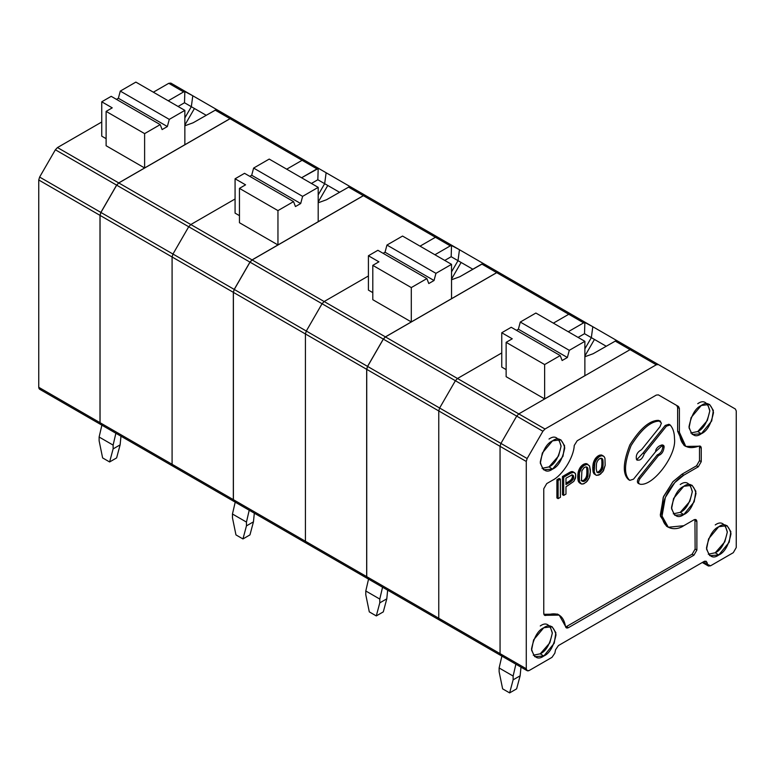 <?xml version="1.0" encoding="UTF-8"?>
<svg xmlns="http://www.w3.org/2000/svg" width="775" height="775" viewBox="0 0 775 775"><rect width="100%" height="100%" fill="white"/><g stroke="black" fill="none" stroke-linecap="round" stroke-linejoin="round"><path stroke-width="1.16" d="M668.932 424.264L670.162 424.971L666.452 426.143L644.296 453.714C642.252 459.236 639.666 461.202 636.546 459.623C639.666 461.202 642.252 459.236 644.296 453.714L643.066 453.007L665.231 425.436L643.066 453.007L644.296 453.714L666.452 426.143L665.231 425.436L668.932 424.264L665.231 425.436L666.452 426.143L670.162 424.971C673 428.178 674.444 432.692 674.482 438.524C676.924 454.838 653.344 486.322 640.227 484.239C638.183 483.629 638.087 481.769 639.947 478.64L638.716 477.933L657.248 454.886L638.716 477.933L639.947 478.64L658.469 455.593L657.248 454.886C660.397 453.627 662.228 451.031 662.761 447.097C662.228 451.031 660.397 453.627 657.248 454.886L658.469 455.593C661.618 454.334 663.458 451.738 663.981 447.805L662.761 447.097L662.073 444.85L662.761 447.097L663.981 447.805L662.751 445.092L655.669 451.612L633.514 479.183L629.804 480.355L628.583 479.647L629.804 480.355C623.701 474.92 624.127 463.334 631.073 445.606C641.39 429.137 650.952 420.97 659.738 421.087L660.6 421.261L658.508 420.379L661.424 423.073L660.019 426.686L641.497 449.733C637.215 452.077 635.568 455.371 636.546 459.623L637.215 460.234M526.273 461.464L500.059 446.332L500.059 653.635L526.273 668.767L526.273 461.464L527.145 458.538L542.897 431.249L516.692 416.117L500.931 443.407L527.145 458.538L500.931 443.407L500.059 446.332L526.273 461.464L526.273 668.767L500.059 653.635L500.931 655.563L500.059 653.635L500.059 446.332L500.931 443.407L516.692 416.117L542.897 431.249L544.999 429.021L518.795 413.898L516.692 416.117L518.795 413.898L544.999 429.021L656.28 364.783L658.382 364.57L735.378 409.026L736.25 410.953L736.25 547.538L733.276 552.691L710.539 565.818L708.428 566.021L706.199 561.245L704.097 561.449L558.426 645.556L555.549 649.76L554.861 653.151L551.984 657.355L529.248 670.482L527.145 670.695L526.273 668.767C526.458 670.733 527.455 671.305 529.248 670.482L551.984 657.355L554.861 653.151L555.549 649.76L558.426 645.556L704.097 561.449L706.965 562.34L704.863 561.129L706.965 562.34L707.662 564.927L702.867 562.166L710.539 565.818L733.276 552.691L736.25 547.538L736.25 410.953L735.378 409.026L658.382 364.57L632.167 349.438L658.382 364.57L656.28 364.783L630.065 349.651L656.28 364.783L544.999 429.021L542.897 431.249L527.145 458.538L526.273 461.464M308.402 542.984C306.609 543.798 305.612 543.227 305.427 541.26L305.427 333.967L305.427 541.26L366.73 576.658L305.427 541.26L306.299 543.188L367.592 578.576L366.73 576.658L366.73 369.355L305.427 333.967L306.299 331.032L322.051 303.742L306.299 331.032L367.592 366.42L306.299 331.032L305.427 333.967L366.73 369.355L367.592 366.42L383.354 339.13L322.051 303.742L324.153 301.523L322.051 303.742L383.354 339.13L385.456 336.912L324.153 301.523L368.416 275.968L324.153 301.523L368.416 275.968L324.153 301.523L252.059 259.896L324.153 301.523L322.051 303.742L249.957 262.115L322.051 303.742L306.299 331.032L234.205 289.404L306.299 331.032L305.427 333.967L233.333 292.34L305.427 333.967L305.427 541.26L233.333 499.642L305.427 541.26C305.612 543.227 306.609 543.798 308.402 542.984L306.299 543.188L305.427 541.26L305.427 333.967L306.299 331.032L322.051 303.742L324.153 301.523L385.456 336.912L496.727 272.664L498.838 272.461L496.727 272.664L385.456 336.912L383.354 339.13L367.592 366.42L366.73 369.355L366.73 576.658C366.914 578.615 367.902 579.187 369.704 578.373L367.592 578.576L366.672 576.619L366.672 369.326L367.544 366.391L383.296 339.101L385.398 336.883L496.678 272.635L498.78 272.432L570.875 314.049L568.763 314.262L553.379 323.146L568.763 314.262L496.678 272.635L568.763 314.262L570.875 314.049L498.78 272.432L496.678 272.635L385.398 336.883L457.492 378.5L385.398 336.883L383.296 339.101L455.39 380.719L457.492 378.5L518.795 413.898L630.065 349.651L632.167 349.438L630.065 349.651L518.795 413.898L630.065 349.651L632.167 349.438L630.065 349.651L518.795 413.898L516.692 416.117L500.931 443.407L500.059 446.332L500.059 653.635C500.253 655.602 501.241 656.173 503.033 655.35C501.241 656.173 500.253 655.602 500.059 653.635L366.672 576.619L367.544 578.547L439.628 620.174L438.766 618.247L438.766 410.944L366.672 369.326L366.672 576.619L438.766 618.247C438.95 620.203 439.938 620.775 441.74 619.961L439.628 620.174L438.766 618.247L500.059 653.635L500.059 446.332L500.931 443.407L367.544 366.391L366.672 369.326L438.766 410.944L439.628 408.008L455.39 380.719L383.296 339.101L367.544 366.391L439.628 408.008L438.766 410.944L438.766 618.247L438.766 410.944L500.059 446.332L438.766 410.944L438.766 618.247C438.95 620.203 439.938 620.775 441.74 619.961M596.886 472.159L598.959 472.789L596.905 472.101L598.959 472.789L600.402 471.956L599.182 471.248L597.728 472.082L599.182 471.248L600.402 471.956L601.226 471.016L600.005 470.309L599.182 471.248L600.005 470.309L601.226 471.016L602.059 469.863L600.828 469.156L600.005 470.309L600.828 469.156L602.059 469.863L602.466 468.943L601.245 468.236L600.828 469.156L601.245 468.236L602.466 468.943L602.882 467.567L601.662 466.86L601.245 468.236L601.662 466.86L602.882 467.567L603.086 464.942L601.865 464.235L601.662 466.86L601.865 464.235L603.086 464.942L603.086 462.22L601.865 461.512L601.865 464.235L601.865 461.512L603.086 462.22L602.882 459.837L601.662 459.129L601.865 461.512L601.662 459.129L602.882 459.837L602.466 458.936L601.245 458.228L601.662 459.129L601.245 458.228L602.059 458.49L600.402 458.316L598.959 459.149L597.302 461.241L596.479 463.537L596.266 468.885L596.479 463.537L597.302 461.241L598.959 459.149L601.226 458.287L602.882 459.837L602.466 468.943L600.402 471.956L598.126 472.808L596.886 472.159L596.266 468.885L596.886 472.159M603.502 456.068L601.226 455.787L598.959 456.872L596.479 459.439L594.822 462.898L594.202 471.665L595.239 474.484L596.479 475.356L600.402 474.222L603.502 470.619L605.159 465.339L604.946 458.19L604.122 456.62L601.662 455.041L604.122 456.62L604.946 458.19L605.159 465.339L602.882 471.655L598.959 475.056L596.479 475.356L594.008 473.777L593.185 472.207L592.768 467.218L593.592 462.191L595.248 458.732L597.728 456.165L601.042 454.944L603.502 456.068M589.126 478.01L586.229 482.176L583.129 483.968L581.473 484.017L579.632 482.98L580.853 483.687L579.012 482.438L580.233 483.145L578.596 481.759L579.816 482.467L579.409 481.575L578.179 480.868L578.596 481.759L578.179 480.868L579.409 481.575L579.196 480.326L577.976 479.618L578.179 480.868L577.976 479.618L579.196 480.326L578.993 478.398L577.772 477.691L577.976 479.618L577.772 477.691L578.993 478.398L578.993 476.586L577.772 475.879L577.772 477.691L577.772 475.879L578.993 476.586L579.196 474.416L577.976 473.709L577.772 475.879L577.976 473.709L579.196 474.416L579.409 472.934L578.179 472.227L577.976 473.709L578.179 472.227L579.409 472.934L579.816 471.558L578.596 470.851L578.179 472.227L578.596 470.851L579.816 471.558L580.233 470.415L579.012 469.708L578.596 470.851L579.012 469.708L580.233 470.415L580.853 469.146L579.632 468.439L579.012 469.708L579.632 468.439L580.853 469.146L581.473 468.1L580.252 467.393L579.632 468.439L580.252 467.393L581.473 468.1L582.093 467.286L580.872 466.579L580.252 467.393L580.872 466.579L582.093 467.286L583.129 466.24L581.899 465.533L580.872 466.579L581.899 465.533L583.129 466.24L583.953 465.533L582.732 464.826L581.899 465.533L582.732 464.826L583.953 465.533L585.406 464.7L584.176 463.993L582.732 464.826L584.176 463.993L586.229 464.448L584.999 463.741L587.266 464.312L586.036 463.605L584.999 463.741L587.886 464.399L586.656 463.692L589.533 465.949L590.366 470.018L589.949 475.482L589.126 478.01L590.366 471.839L589.533 465.949L587.266 464.312L583.953 465.533L581.473 468.1L579.409 472.934L579.409 481.575L581.473 484.017L583.953 483.716L587.266 481.13L589.126 478.01M581.889 470.822L581.473 479.928L583.129 481.469L581.076 480.558L583.953 481.449L581.899 480.762L583.953 481.449L585.406 480.616L584.176 479.909L582.732 480.742L584.176 479.909L585.406 480.616L586.229 479.677L584.999 478.969L584.176 479.909L584.999 478.969L586.229 479.677L587.053 478.524L585.832 477.817L584.999 478.969L585.832 477.817L587.053 478.524L587.469 477.603L586.239 476.896L585.832 477.817L586.239 476.896L587.469 477.603L587.886 476.228L586.656 475.521L586.239 476.896L586.656 475.521L587.886 476.228L588.089 473.603L586.859 472.895L586.656 475.521L586.859 472.895L588.089 473.603L588.089 470.88L586.859 470.173L586.859 472.895L586.859 470.173L588.089 470.88L587.886 468.497L586.656 467.79L586.859 470.173L586.656 467.79L587.886 468.497L587.469 467.596L586.239 466.889L586.656 467.79L586.239 466.889L587.053 467.151L585.406 466.976L583.953 467.809L581.889 470.822L583.953 467.809L585.406 466.976L587.053 467.151L587.886 468.497L587.469 477.603L585.406 480.616L583.953 481.449L582.296 481.265L581.473 479.928L581.889 470.822M573.829 481.382L565.973 486.826L565.973 494.101L563.696 495.419L562.476 494.712L563.696 495.419L563.696 477.226L562.476 476.518L562.476 494.712L562.476 476.518L563.696 477.226L570.933 473.05L569.712 472.343L562.476 476.518L569.712 472.343L570.933 473.05L572.589 472.324L571.359 471.617L569.712 472.343L571.359 471.617L573.829 472.295L572.599 471.588L571.359 471.617L574.653 472.721L572.599 471.588L575.476 473.612L575.689 475.085L575.476 478.156L573.829 481.382L575.689 476.451L575.476 473.612L573.829 472.295L570.933 473.05L563.696 477.226L563.696 495.419L565.973 494.101L565.973 486.826L573.829 481.382M565.973 478.194L565.973 484.559L570.313 482.05L569.092 481.343L565.973 483.145L569.092 481.343L570.313 482.05L571.553 481.11L570.332 480.403L569.092 481.343L570.332 480.403L571.553 481.11L572.589 480.054L571.359 479.347L570.332 480.403L571.359 479.347L572.589 480.054L573.209 479.018L571.979 478.311L571.359 479.347L571.979 478.311L573.209 479.018L573.616 477.642L572.396 476.935L571.979 478.311L572.396 476.935L573.616 477.642L573.616 476.276L572.396 475.569L572.396 476.935L572.396 475.569L573.616 476.276L573.209 475.375L571.553 475.191L565.973 478.194L571.553 475.191L573.209 475.375L573.616 476.276L572.589 480.054L565.973 484.559L565.973 478.194M571.979 474.668L572.396 475.569L571.979 474.668M643.066 453.007L636.663 459.778L643.066 453.007M638.716 477.933C636.866 481.062 636.963 482.922 639.007 483.532C636.963 482.922 636.866 481.062 638.716 477.933M636.546 459.623C635.568 455.371 637.215 452.077 641.497 449.733L660.019 426.686L661.424 423.073L658.508 420.379C649.721 420.263 640.169 428.43 629.842 444.898C622.897 462.627 622.48 474.213 628.583 479.647L629.804 480.355L633.514 479.183L655.669 451.612C655.311 446.487 665.279 441.924 663.981 447.805C663.458 451.738 661.618 454.334 658.469 455.593L639.947 478.64C638.087 481.769 638.183 483.629 640.227 484.239L638.145 483.358M640.227 484.239C653.344 486.322 676.924 454.838 674.482 438.524C674.444 432.692 673 428.178 670.162 424.971M659.738 421.087C650.952 420.97 641.39 429.137 631.073 445.606C624.127 463.334 623.701 474.92 629.804 480.355M676.759 405.49L658.372 394.872L676.759 405.49L677.631 407.418L676.759 405.49L678.512 406.507L676.759 405.49M684.935 445.877L677.631 431.249L679.384 432.266L679.384 408.425L678.512 406.507L658.382 394.882L656.28 395.085L577.191 440.752L574.236 445.48C573.762 457.347 562.543 475.308 552.517 480.248L546.743 483.581L543.769 488.734L543.769 613.413L544.641 615.331L546.385 615.302L544.641 614.294L558.339 614.643M565.653 627.023L692.153 554.202L695.127 549.049L694.942 519.473L695.127 549.049L692.153 554.202L565.653 627.023M667.44 526.7L660.455 516.198L663.235 497.327L672.787 481.866L682.01 474.193L696.531 465.804L699.505 460.65L699.505 447.107L699.505 460.65L696.531 465.804L682.01 474.193L673.029 481.604L663.584 496.455L660.29 515.036L666.539 526.235L668.292 527.242L662.044 516.043L665.337 497.463L674.773 482.612L683.753 475.201L682.01 474.193L683.753 475.201L698.275 466.812L696.531 465.804L698.275 466.812L701.249 461.658L699.505 460.65L701.249 461.658L701.249 448.124L699.505 447.107L701.249 448.124L700.387 446.197L685.788 446.419L679.384 432.266L677.631 431.249L677.631 407.418L677.631 431.249L684.034 445.412L685.788 446.419M556.896 497.928L556.896 479.744L559.163 478.437L560.393 479.144L558.116 480.452L558.116 498.635L556.896 497.928L558.116 498.635L560.393 497.327L558.116 498.635L558.116 480.452L556.896 479.744L556.896 497.928M629.3 480.064L628.583 479.647C622.48 474.213 622.897 462.627 629.842 444.898C640.169 428.43 649.721 420.263 658.508 420.379L659.893 421.077M559.23 615.108L565.488 626.336C563.444 615.166 557.08 611.485 546.385 615.302L559.23 615.108L557.487 614.091L544.641 614.294L546.385 615.302C544.786 615.844 543.905 615.214 543.769 613.413L543.769 488.734L546.743 483.581L552.517 480.248C562.543 475.308 573.762 457.347 574.236 445.48L577.191 440.752L656.28 395.085L658.382 394.882L678.512 406.507L679.384 408.425L677.631 407.418L679.384 408.425L679.384 432.266C680.411 445.538 686.834 450.198 698.633 446.226C700.242 445.683 701.113 446.313 701.249 448.124L701.249 461.658L698.275 466.812L683.753 475.201C677.36 477.875 662.179 494.218 661.879 513.089C662.179 531.611 677.36 530.42 683.753 525.712L668.292 527.242M544.641 614.294L543.953 614.498M568.433 627.653L566.69 626.636L568.433 627.653L693.906 555.21L692.153 554.202L693.906 555.21L696.88 550.056L695.127 549.049L696.88 550.056L696.88 521.575L695.127 520.558L696.88 521.575L696.008 519.647L693.906 519.851L683.753 525.712L693.906 519.851C695.698 519.037 696.686 519.608 696.88 521.575L696.88 550.056L693.906 555.21L568.433 627.653C566.806 628.428 565.818 627.992 565.488 626.336L566.331 627.857L568.433 627.653M707.575 403.872L709.803 410.944L707.304 420.583L697.752 431.53L690.757 432.993L697.752 431.53L701.249 433.777L711.702 420.97L713.358 410.45L709.571 404.453L701.249 405.49L691.077 417.628L689.053 427.907L692.259 434.426L701.249 433.777L697.752 431.53C703.448 429.03 707.468 422.075 709.813 410.653C707.468 401.934 703.448 399.609 697.752 403.698M690.07 484.695L692.308 491.757L689.808 501.406L680.256 512.352L673.262 513.815L680.256 512.352L683.753 514.6L694.206 501.793L695.853 491.272L692.065 485.266L683.753 486.312L673.582 498.451L671.557 508.729L674.763 515.249L683.753 514.6L680.256 512.352C685.952 509.853 689.973 502.897 692.308 491.476C689.973 482.757 685.952 480.432 680.256 484.52M558.833 439.231L561.071 446.293L558.572 455.942L549.02 466.889L542.025 468.352L549.02 466.889L552.517 469.137L562.97 456.33L564.617 445.809L560.829 439.803L552.517 440.849L542.345 452.988L540.311 463.266L543.527 469.786L552.517 469.137L549.02 466.889C554.716 464.39 558.736 457.434 561.071 446.012C558.736 437.294 554.716 434.969 549.02 439.057M600.005 455.08L599.182 455.332L600.402 456.039L601.226 455.787L600.005 455.08L602.262 455.652L600.005 455.08M550.085 626.132L552.323 633.194L549.824 642.843L540.272 653.79L533.278 655.243L540.272 653.79L543.769 656.038L554.222 643.231L555.869 632.71L552.081 626.704L543.769 627.75L533.597 639.888L531.563 650.167L534.769 656.687L543.769 656.038L540.272 653.79C545.968 651.291 549.988 644.335 552.323 632.913C549.988 624.195 545.968 621.87 540.272 625.958M601.662 455.041L602.882 455.748L601.662 455.041M560.393 497.327L560.393 479.144L560.393 497.327M718.754 555.016C712.961 559.163 708.873 556.799 706.5 547.935C708.873 536.339 712.961 529.267 718.754 526.719C724.538 522.573 728.626 524.937 730.999 533.801C728.626 545.397 724.538 552.468 718.754 555.016L729.207 542.209L730.854 531.689L727.066 525.683L718.754 526.719L708.583 538.857L706.548 549.146L709.755 555.665L718.754 555.016L715.248 552.769L708.263 554.222L715.248 552.769L718.754 555.016M552.517 469.137C546.724 473.283 542.645 470.929 540.272 462.065C542.645 450.459 546.724 443.387 552.517 440.849C558.31 436.703 562.388 439.057 564.762 447.921C562.388 459.527 558.31 466.598 552.517 469.137M543.769 656.038C537.976 660.184 533.898 657.83 531.524 648.966C533.898 637.36 537.976 630.288 543.769 627.75C549.562 623.604 553.641 625.958 556.014 634.822C553.641 646.428 549.562 653.499 543.769 656.038M701.249 433.777C695.466 437.923 691.377 435.569 689.004 426.705C691.377 415.1 695.466 408.028 701.249 405.49C707.042 401.343 711.13 403.698 713.504 412.562C711.13 424.167 707.042 431.239 701.249 433.777M683.753 514.6C677.96 518.746 673.882 516.392 671.508 507.528C673.882 495.923 677.96 488.851 683.753 486.312C689.547 482.166 693.625 484.52 696.008 493.384C693.625 504.99 689.547 512.062 683.753 514.6M725.071 525.101L727.308 532.173L724.809 541.822L715.248 552.769C720.953 550.269 724.974 543.304 727.308 531.892C724.974 523.164 720.953 520.848 715.248 524.927M593.185 463.566L592.972 465.048L594.202 465.756L594.406 464.273L593.185 463.566L594.406 464.273L594.822 462.898L593.592 462.191L593.185 463.566M599.182 455.332L597.728 456.165L598.959 456.872L600.402 456.039L599.182 455.332M592.972 470.958L593.185 472.207L594.406 472.915L594.202 471.665L592.972 470.958L594.202 471.665L594.202 465.756L592.972 465.048L592.768 467.218L593.999 467.926L592.768 467.218L592.768 469.03L593.999 469.737L592.768 469.03L592.972 470.958M593.185 472.207L594.822 473.806L593.185 472.207M594.628 459.778L594.008 461.048L595.239 461.755L595.859 460.486L594.628 459.778L595.859 460.486L598.126 457.579L596.905 456.872L595.868 457.928L597.099 458.635L595.868 457.928L595.248 458.732L596.479 459.439L595.248 458.732L594.628 459.778M594.008 461.048L593.592 462.191L594.822 462.898L595.239 461.755L594.008 461.048M597.728 456.165L596.905 456.872L598.126 457.579L598.959 456.872L597.728 456.165M594.008 473.777L595.859 475.027L594.008 473.777M559.163 478.437L556.896 479.744L558.116 480.452L560.393 479.144L559.163 478.437M457.492 378.5L501.754 352.945L457.492 378.5L455.39 380.719L439.628 408.008L438.766 410.944L439.628 408.008L500.931 443.407L516.692 416.117L518.795 413.898L457.492 378.5L455.39 380.719L516.692 416.117L455.39 380.719L439.628 408.008L455.39 380.719L457.492 378.5L501.754 352.945L457.492 378.5M234.234 501.58L233.333 499.642L233.333 292.34L234.205 289.404L249.957 262.115L252.059 259.896L363.339 195.658L365.442 195.445L437.536 237.072L435.434 237.276L420.04 246.159L435.434 237.276L363.339 195.658L435.434 237.276L437.536 237.072L365.442 195.445L363.339 195.658L252.059 259.896L249.957 262.115L234.205 289.404L233.333 292.34L233.333 499.642L234.205 501.57L306.299 543.188M175.063 465.998C173.271 466.812 172.273 466.24 172.089 464.283L99.994 422.656L100.866 424.584L172.961 466.211L172.089 464.283L172.089 256.98L99.994 215.363L99.994 422.656L172.089 464.283C172.273 466.24 173.271 466.812 175.063 465.998L172.961 466.211L172.089 464.283L233.391 499.672C233.575 501.638 234.573 502.21 236.365 501.386L234.263 501.599L233.391 499.672L172.089 464.283L172.089 256.98L172.961 254.045L100.866 212.428L99.994 215.363L172.089 256.98L172.089 464.283L172.089 256.98L233.391 292.369L233.391 499.672L233.391 292.369L234.263 289.443L233.391 292.369L172.089 256.98L172.961 254.045L188.713 226.755L116.618 185.138L100.866 212.428L172.961 254.045L172.089 256.98L172.961 254.045L234.263 289.443L172.961 254.045L188.713 226.755L190.815 224.537L118.72 182.919L116.618 185.138L188.713 226.755L172.961 254.045L188.713 226.755L250.015 262.153L234.263 289.443L250.015 262.153L252.117 259.935L250.015 262.153L188.713 226.755L190.815 224.537L235.077 198.981L190.815 224.537L188.713 226.755L190.815 224.537L252.117 259.935L363.397 195.688L252.117 259.935L190.815 224.537L235.077 198.981L190.815 224.537L118.72 182.919L230.001 118.672L302.095 160.299L304.197 160.086L232.103 118.468L230.001 118.672L118.72 182.919L116.618 185.138L100.866 212.428L99.994 215.363L99.994 422.656L100.895 424.603M232.103 118.468L304.197 160.086L302.095 160.299L230.001 118.672L232.103 118.468L326.13 172.748L324.667 183.685L318.196 194.893L324.667 183.685L327.777 185.477L317.837 179.742L311.414 183.452L317.837 179.742L318.186 168.533L316.965 168.882L302.095 160.299L286.702 169.182L302.095 160.299L286.702 169.182L302.095 160.299L304.197 160.086L302.095 160.299L316.965 168.882L301.572 177.766L318.186 168.533L317.837 179.742L324.667 183.685L326.13 172.748L350.532 186.843L319.067 168.679M584.873 356.742L593.166 353.72L616.193 340.583L624.301 344.894L616.193 340.583L593.166 353.72L584.873 356.742M584.873 356.025L594.454 339.44L591.344 337.648L584.873 348.857L591.344 337.648L594.454 339.44L584.873 356.025M515.879 664.194L513.127 676.052L513.127 679.84L520.132 675.8L520.994 667.139L520.132 675.8L516.625 688.859L509.63 692.898L513.127 679.84L513.127 676.052L499.129 667.972L499.129 671.76L502.626 688.859L509.63 692.898L502.626 688.859L499.129 671.76L499.129 667.972L513.127 676.052L515.879 664.194M567.377 357.498L518.378 329.21L516.47 330.305L518.378 329.21L567.377 357.498L562.127 360.52L567.377 357.498L569.286 350.329L584.873 341.329L535.874 313.042L520.287 322.042L569.286 350.329L567.377 357.498M501.88 656.105L499.129 667.972L501.88 656.105M606.166 346.212L594.454 339.44L606.166 346.212M560.218 355.57L511.219 327.282L501.754 332.746L512.256 338.801L506.133 342.337L544.631 364.56L560.218 355.57L544.631 364.56L544.631 398.912L584.873 375.681L584.873 341.329L569.286 350.329L520.287 322.042L518.378 329.21L520.287 322.042L535.874 313.042L584.873 341.329L584.873 375.681L544.631 398.912L544.631 364.56L506.133 342.337L506.133 376.689L544.631 398.912L506.133 376.689L506.133 342.337L512.256 338.801L501.754 332.746L511.219 327.282L560.218 355.57L562.127 360.52L560.218 355.57M617.21 340.806L592.807 326.711L591.344 337.648L584.515 333.705L578.082 337.406L584.515 333.705L584.863 322.497L583.643 322.846L568.763 314.262L553.379 323.146L568.763 314.262L570.875 314.049L617.21 340.806M513.127 679.84L509.63 692.898L516.625 688.859L520.132 675.8L513.127 679.84M630.065 349.651L615.137 341.029L630.065 349.651M568.249 331.729L583.643 322.846L568.249 331.729M506.133 369.617L501.754 367.088L501.754 332.746L501.754 367.088L506.133 369.617M617.239 340.826L658.382 364.57M503.033 655.35L500.931 655.563L527.145 670.695M591.344 337.648L592.807 326.711L584.863 322.497L584.515 333.705L591.344 337.648M585.745 322.642L570.875 314.049L568.763 314.262L583.643 322.846L585.745 322.642L498.78 272.432M451.534 279.756L459.827 276.733L481.798 264.052L483.9 263.839L459.468 249.734L458.006 260.662L451.534 271.87L458.006 260.662L461.115 262.463L451.176 256.719L444.753 260.429L451.176 256.719L451.525 245.52L450.304 245.869L435.434 237.276L420.04 246.159L435.434 237.276L437.536 237.072L490.963 267.918L482.854 263.607L459.827 276.733L451.534 279.756M451.534 279.048L461.115 262.463L451.534 279.048M382.55 587.208L379.789 599.075L379.789 602.863L386.793 598.823L387.655 590.163L386.793 598.823L383.296 611.882L376.292 615.922L379.789 602.863L379.789 599.075L365.79 590.986L365.79 594.774L369.297 611.882L376.292 615.922L369.297 611.882L365.79 594.774L365.79 590.986L379.789 599.075L382.55 587.208M434.039 280.511L385.039 252.224L383.131 253.328L385.039 252.224L434.039 280.511L428.788 283.543L434.039 280.511L435.947 273.343L451.534 264.343L402.545 236.055L386.948 245.055L435.947 273.343L434.039 280.511M368.542 579.128L365.79 590.986L368.542 579.128M472.837 269.225L461.115 262.463L472.837 269.225M426.88 278.583L377.88 250.296L368.416 255.76L378.917 261.824L372.794 265.36L411.293 287.583L426.88 278.583L411.293 287.583L411.293 321.935L451.534 298.695L451.534 264.343L435.947 273.343L386.948 245.055L385.039 252.224L386.948 245.055L402.545 236.055L451.534 264.343L451.534 298.695L411.293 321.935L411.293 287.583L372.794 265.36L372.794 299.702L411.293 321.935L372.794 299.702L372.794 265.36L378.917 261.824L368.416 255.76L377.88 250.296L426.88 278.583L428.788 283.543L426.88 278.583M379.789 602.863L376.292 615.922L383.296 611.882L386.793 598.823L379.789 602.863M496.727 272.664L481.798 264.052L496.727 272.664M434.911 254.752L450.304 245.869L434.911 254.752M372.794 292.63L368.416 290.112L368.416 255.76L368.416 290.112L372.794 292.63M498.838 272.461L483.9 263.839M458.006 260.662L459.468 249.734L451.525 245.52L451.176 256.719L458.006 260.662M452.406 245.656L437.536 237.072L435.434 237.276L450.304 245.869L452.406 245.656L365.442 195.445M318.196 202.779L326.488 199.756L349.515 186.62L357.624 190.931L349.515 186.62L326.488 199.756L318.196 202.779M318.196 202.062L327.777 185.477L318.196 202.062M365.5 195.474L363.397 195.688L348.459 187.066L363.397 195.688L365.5 195.474L350.571 186.862M249.211 510.231L246.46 522.088L246.46 525.876L253.454 521.837L254.316 513.176L253.454 521.837L249.957 534.895L242.953 538.945L246.46 525.876L246.46 522.088L232.461 514.009L232.461 517.797L235.958 534.895L242.953 538.945L235.958 534.895L232.461 517.797L232.461 514.009L246.46 522.088L249.211 510.231M300.7 203.534L251.701 175.247L249.792 176.342L251.701 175.247L300.7 203.534L295.449 206.557L300.7 203.534L302.608 196.366L318.196 187.366L269.206 159.078L253.619 168.078L302.608 196.366L300.7 203.534M235.213 502.152L232.461 514.009L235.213 502.152M339.498 192.248L327.777 185.477L339.498 192.248M293.541 201.607L244.542 173.319L235.077 178.783L245.578 184.838L239.456 188.373L277.954 210.606L293.541 201.607L277.954 210.606L277.954 244.948L318.196 221.718L318.196 187.366L302.608 196.366L253.619 168.078L251.701 175.247L253.619 168.078L269.206 159.078L318.196 187.366L318.196 221.718L277.954 244.948L277.954 210.606L239.456 188.373L239.456 222.725L277.954 244.948L239.456 222.725L239.456 188.373L245.578 184.838L235.077 178.783L244.542 173.319L293.541 201.607L295.449 206.557L293.541 201.607M246.46 525.876L242.953 538.945L249.957 534.895L253.454 521.837L246.46 525.876M239.456 215.653L235.077 213.125L235.077 178.783L235.077 213.125L239.456 215.653M184.857 125.792L193.149 122.77L216.186 109.643L224.295 113.954L216.186 109.643L193.149 122.77L184.857 125.792M184.857 125.085L194.438 108.5L191.328 106.698L184.857 117.907L191.328 106.698L194.438 108.5L184.857 125.085M41.724 389.021C39.932 389.835 38.944 389.263 38.75 387.297L38.75 180.003L38.75 387.297L100.052 422.695L100.052 215.392L38.75 180.003L39.622 177.068L55.374 149.778L39.622 177.068L100.924 212.457L39.622 177.068L38.75 180.003L100.052 215.392L100.924 212.457L116.676 185.167L55.374 149.778L57.476 147.56L55.374 149.778L116.676 185.167L118.778 182.948L57.476 147.56L101.748 122.004L57.476 147.56L118.778 182.948L230.059 118.701L232.161 118.497L230.059 118.701L118.778 182.948L116.676 185.167L100.924 212.457L100.052 215.392L100.052 422.695C100.237 424.652 101.234 425.223 103.027 424.409L100.924 424.613L100.052 422.695L38.75 387.297L39.622 389.224L100.924 424.613M115.872 433.244L113.121 445.112L113.121 448.899L120.115 444.86L120.977 436.199L120.115 444.86L116.618 457.918L109.614 461.958L113.121 448.899L113.121 445.112L99.122 437.022L99.122 440.82L102.62 457.918L109.614 461.958L102.62 457.918L99.122 440.82L99.122 437.022L113.121 445.112L115.872 433.244M167.361 126.548L118.372 98.26L116.453 99.365L118.372 98.26L167.361 126.548L162.111 129.58L167.361 126.548L169.27 119.379L184.857 110.379L135.867 82.102L120.28 91.092L169.27 119.379L167.361 126.548M101.874 425.165L99.122 437.022L101.874 425.165M206.16 115.262L194.438 108.5L206.16 115.262M160.202 124.62L111.203 96.332L101.748 101.796L112.239 107.861L106.117 111.397L144.615 133.62L160.202 124.62L144.615 133.62L144.615 167.972L184.857 144.731L184.857 110.379L169.27 119.379L120.28 91.092L118.372 98.26L120.28 91.092L135.867 82.102L184.857 110.379L184.857 144.731L144.615 167.972L144.615 133.62L106.117 111.397L106.117 145.739L144.615 167.972L106.117 145.739L106.117 111.397L112.239 107.861L101.748 101.796L111.203 96.332L160.202 124.62L162.111 129.58L160.202 124.62M217.194 109.856L192.791 95.771L191.328 106.698L184.498 102.755L178.076 106.466L184.498 102.755L184.847 91.557L183.627 91.905L168.756 83.312L153.363 92.196L168.756 83.312L170.858 83.109L217.194 109.856M113.121 448.899L109.614 461.958L116.618 457.918L120.115 444.86L113.121 448.899M230.059 118.701L215.13 110.089L230.059 118.701M168.243 100.789L183.627 91.905L168.243 100.789M106.117 138.677L101.748 136.148L101.748 101.796L101.748 136.148L106.117 138.677M232.161 118.497L217.233 109.876M191.328 106.698L192.791 95.771L184.847 91.557L184.498 102.755L191.328 106.698M185.729 91.692L170.858 83.109L168.756 83.312L183.627 91.905L185.729 91.692L170.858 83.109M702.305 562.485L708.428 566.021M500.931 655.563L439.628 620.174M234.263 501.599L172.961 466.211"/></g></svg>
